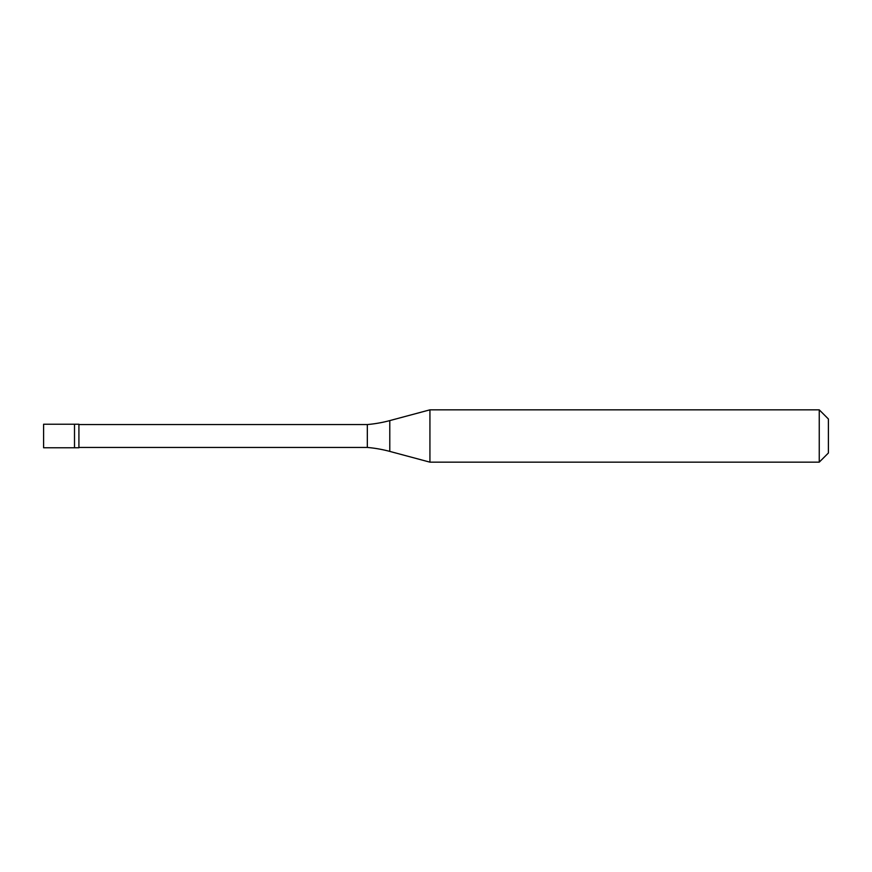 <?xml version="1.0" encoding="UTF-8"?>
<svg xmlns="http://www.w3.org/2000/svg" width="872" height="872" viewBox="0 0 872 872"><rect width="100%" height="100%" fill="white"/><g stroke="black" fill="none" stroke-linecap="round" stroke-linejoin="round"><path stroke-width="1.31" d="M43.6 424.228L43.6 447.772L78.916 447.772L78.916 424.228L74.501 424.228L74.501 447.772L74.501 424.228L43.6 424.228M78.916 447.445L367.33 447.445A130.8 130.8 0 0 1 389.784 451.402L429.929 462.16L819.244 462.16L828.4 453.004L828.4 418.996L819.244 409.84L819.244 462.16M78.916 424.555L367.33 424.555L367.33 447.445M367.33 424.555A130.8 130.8 0 0 0 389.784 420.598L429.929 409.84L429.929 462.16M429.929 409.84L819.244 409.84M389.784 420.598L389.784 451.402"/></g></svg>
